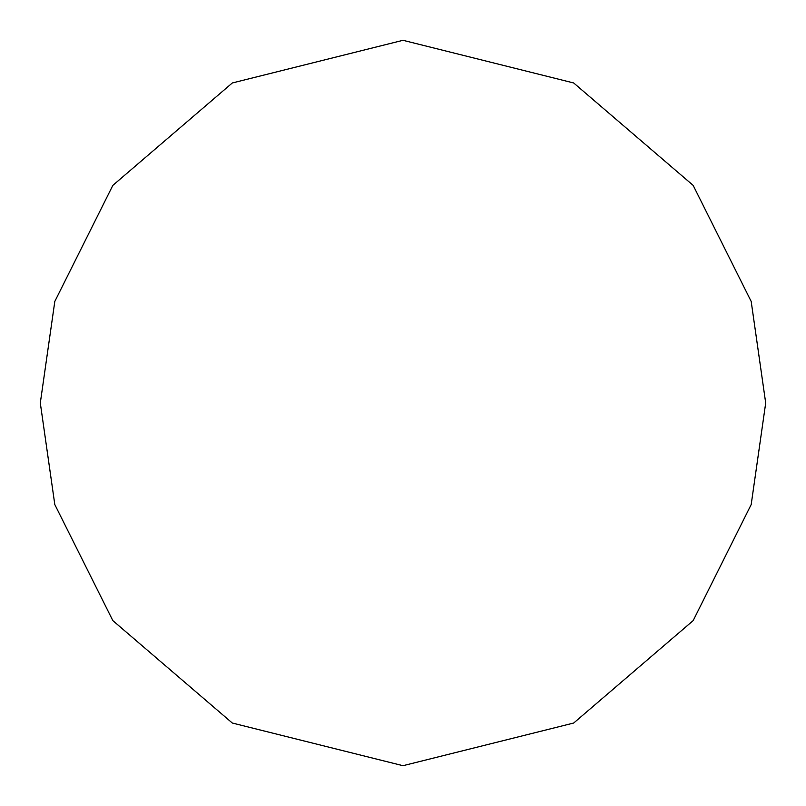 <?xml version="1.0" encoding="UTF-8"?>
<svg xmlns="http://www.w3.org/2000/svg" width="806" height="806" viewBox="0 0 806 806"><rect width="100%" height="100%" fill="white"/><g stroke="black" fill="none" stroke-linecap="round" stroke-linejoin="round"><path stroke-width="1.21" d="M40.3 403L54.808 301.444L112.84 185.38L232.319 82.968L403 40.3L573.681 82.968L693.16 185.38L751.192 301.444L765.7 403L751.192 504.556L693.16 620.62L573.681 723.032L403 765.7L232.319 723.032L112.84 620.62L54.808 504.556L40.3 403"/></g></svg>
